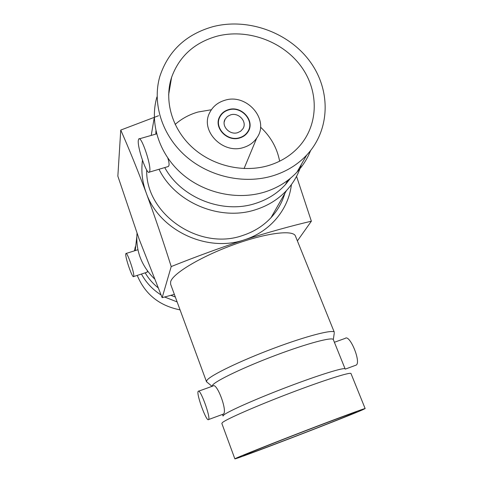 <?xml version="1.0" encoding="UTF-8"?>
<svg xmlns="http://www.w3.org/2000/svg" width="483" height="483" viewBox="0 0 483 483"><rect width="100%" height="100%" fill="white"/><g stroke="black" fill="none" stroke-linecap="round" stroke-linejoin="round"><path stroke-width="0.72" d="M223.068 414.233L223.388 414.088C227.849 411.444 216.74 381.914 212.973 386.008L198.604 391.182M198.223 391.327L198.235 391.315C200.034 387.915 210.962 417.662 208.584 419.546L208.541 419.594C206.483 422.257 195.953 393.337 198.223 391.327M244.392 455.052L243.595 455.499C242.75 456.749 337.804 420.258 353.985 413.146L356.43 411.957C356.677 411.474 334.019 419.83 304.906 431.029C275.811 442.211 248.612 453.03 244.392 455.052M334.387 342.272L345.248 338.36C349.783 334.097 361.362 362.22 356.2 365.088L355.446 365.371M362.141 410.025L365.148 408.576C365.48 407.996 339.259 417.668 305.365 430.703C271.488 443.732 240.184 456.187 235.68 458.379L234.865 458.85C234.219 460.166 342.761 418.495 362.141 410.025M234.865 458.85L221.83 423.41L222.476 422.516C226.473 419.069 257.101 405.666 290.712 392.884C324.335 380.085 350.815 371.741 351.002 373.564L365.148 408.576M212.103 386.315L212.611 385.084C216.058 380.592 244.44 367.026 275.896 355.216C307.363 343.365 332.642 336.705 333.312 339.603L334.248 333.173M207.104 382.234L206.476 381.673L206.935 380.29C210.346 375.388 240.178 360.898 273.475 348.406C306.783 335.878 333.566 329.062 334.339 332.334L334.363 332.389M222.47 414.426L223.061 416.032L223.683 415.084C227.523 411.57 256.443 398.729 288.103 386.72C319.782 374.681 344.856 367.002 345.134 368.927L333.312 339.603M334.339 332.334L295.433 236.054C293.32 229.534 265.904 232.909 233.337 244.815C200.771 256.642 172.745 273.553 170.65 281.722L170.62 284.215L206.476 381.673M146.826 272.303L147.345 271.802L147.303 270.697M133.749 276.198C134.546 273.058 127.047 251.365 125.918 253.527L125.773 253.992C125.127 257.499 132.445 278.594 133.61 276.572L133.749 276.198M154.403 278.776C141.404 265.849 135.62 250.701 137.033 233.325M175.323 297.003L170.843 295.33M158.038 287.711C152.785 283.503 148.504 278.54 145.184 272.835M177.134 301.923L164.606 297.015M161.002 294.92C152.604 289.559 146.083 282.597 141.447 274.042M135.234 250.58L136.78 237.05M230.602 114.863L227.372 116.506L225.108 119.192C221.009 126.021 229.751 135.385 237.714 132.65L240.721 131.159L242.919 128.75C247.544 121.951 238.777 112.098 230.602 114.863M239.713 137.649C243.172 136.586 245.829 134.624 247.688 131.762C255.127 121.179 241.458 105.608 228.628 109.925C224.68 111.114 221.788 113.433 219.946 116.874C213.776 127.512 227.39 141.893 239.713 137.649M228.513 109.641C224.486 110.861 221.528 113.227 219.65 116.741C213.365 127.603 227.258 142.268 239.828 137.933C243.354 136.852 246.058 134.854 247.96 131.937C255.561 121.142 241.615 105.234 228.513 109.641M243.637 147.46C249.228 145.727 253.599 142.594 256.739 138.06C270.166 120.134 246.904 92.923 224.782 100.301C217.779 102.408 212.731 106.562 209.64 112.774C199.871 130.887 222.983 154.638 243.637 147.46M216.734 36.267C194.269 42.715 179.217 56.42 171.58 77.383C163.918 100.748 171.996 128.889 192.391 147.472C212.786 166.037 243.619 173.156 268.995 165.409C281.305 161.564 291.484 155.115 299.538 146.059C319.203 123.726 318.907 89.464 300.076 65.036C281.323 40.548 246.439 28.406 216.734 36.267M211.373 109.75L198 112.026C189.348 114.507 181.729 118.643 175.142 124.427M167.523 166.75L168.386 166.49L168.99 165.337C169.255 163.791 168.869 161.376 167.83 158.104M138.313 140.348L138.76 138.995C141.096 135.21 151.209 164.625 149.766 171.03L149.356 172.129C146.977 175.667 137.184 147.448 138.313 140.348M273.161 175.715C286.479 171.525 297.649 164.661 306.675 155.115C330.559 129.637 331.042 89.572 309.518 60.882C288.085 32.107 247.513 17.623 212.858 26.686C185.979 34.365 168.313 50.914 159.867 76.32C152.006 103.205 161.92 135.083 185.52 155.973C209.133 176.844 244.283 184.627 273.161 175.715M310.575 150.593C307.46 158.545 302.932 165.723 296.985 172.117C288.333 181.3 277.64 187.917 264.913 191.968C237.316 200.584 203.802 193.218 181.312 173.288C158.835 153.334 149.398 122.797 156.927 96.944M290.506 178.209L285.387 184.645C277.429 193.327 267.534 199.564 255.7 203.361C222.941 214.343 181.318 198.066 164.751 167.571M301.32 164.516C298.458 174.254 293.507 182.936 286.473 190.562C278.226 199.34 268.059 205.68 255.972 209.58C220.544 221.576 175.383 202.908 159.028 169.267M146.681 169.974C145.498 214.156 199.521 251.136 242.858 235.42C253.992 231.762 263.38 225.845 271.023 217.67C277.544 210.57 282.144 202.492 284.837 193.429M286.944 182.864L287.071 181.626M291.406 184.603C288.574 209.435 270.184 231.671 244.561 239.773C206.911 252.977 158.937 230.156 146.192 192.844C154.892 216.68 163.23 241.252 171.211 266.574C195.983 256.66 220.435 247.725 244.561 239.773C268.645 232.184 290.911 225.99 311.366 221.196L297.389 240.896M171.211 266.574L162.143 297.673L139.164 239.224L117.852 176.15L120.756 130.072C129.027 148.806 137.504 169.732 146.192 192.844C142.274 182.073 141.024 171.224 142.461 160.29M174.357 294.37L162.143 297.673M135.294 246.765L134.534 250.804M137.226 275.407C145.111 294.292 159.384 305.775 180.056 309.869M279.633 161.207C277.127 148.009 270.752 136.653 260.5 127.126M170.324 81.784L170.982 80.896M155.816 134.105L155.912 130.941M151.215 135.427L154.282 117.52M158.587 115.715L120.756 130.072M296.556 176.337L311.366 221.196M223.388 414.088L208.584 419.546M345.303 369.109L356.2 365.088M137.915 249.735L126.123 253.466M224.203 122.042L225.108 119.192M247.688 131.762L247.211 132.994M218.298 121.209L219.65 116.741M256.739 138.06L244.054 168.573M168.621 94.861L171.58 77.383M156.619 133.876L139.327 138.832M306.675 155.115L296.985 172.117M286.473 190.562L271.023 217.67M287.771 180.37L285.387 184.645M168.392 166.49L149.356 172.129M147.14 272.201L133.61 276.572M212.055 386.334L206.495 381.727"/></g></svg>
